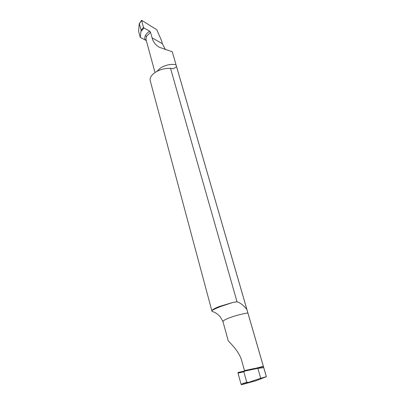 <?xml version="1.0" encoding="UTF-8"?>
<svg xmlns="http://www.w3.org/2000/svg" width="405" height="405" viewBox="0 0 405 405"><rect width="100%" height="100%" fill="white"/><g stroke="black" fill="none" stroke-linecap="round" stroke-linejoin="round"><path stroke-width="0.61" d="M220.123 316.614C217.46 313.819 214.792 312.098 212.119 311.44L212.007 310.529C212.686 309.486 215.075 308.154 219.181 306.534L232.865 302.464L237.052 301.821C240.332 302.813 243.613 305.375 246.888 309.506L263.726 367.644L257.863 368.353L260.699 378.275L266.353 376.716L263.726 367.644M266.353 376.716L256.041 380.705L241.522 384.745L256.041 380.705M248.285 370.241L263.366 366.307L248.285 370.241M257.863 368.353L238.15 372.463L238.008 373.121L241.036 384.188L238.008 373.121L243.861 371.785L246.746 382.199L241.036 384.188L241.522 384.745L260.699 378.275M263.478 366.697L244.458 370.565L242.043 361.867C239.527 351.008 229.357 342.498 228.187 340.666M248.209 382.411L246.746 382.199M244.929 370.904L243.861 371.785M165.448 49.693L162.41 43.725L161.544 40.682L156.765 29.722L141.593 20.285L143.481 27.403L141.112 30.208L139.355 23.733L141.588 20.493M156.786 71.467L160.446 68.01C165.549 64.937 170.733 63.828 176.003 64.678L172.282 51.84M176.003 64.678L176.59 66.774L173.325 68.713L170.51 68.268L166.814 68.425C162.516 68.885 158.659 70.207 155.247 72.389C151.966 74.621 150.24 76.95 150.068 79.38L150.204 80.641M246.888 309.506L176.59 66.774M244.539 370.995L244.458 370.565M146.033 39.599L146.448 36.415L150.513 32.233L152.072 37.837L162.41 43.725M172.267 51.774L159.317 47.253C155.566 45.107 153.151 41.968 152.072 37.837M146.2 40.581L145.349 40.049C144.605 38.713 144.615 37.23 145.37 35.61C146.165 33.99 147.602 32.486 149.683 31.114L143.902 27.975L143.481 27.403M149.683 31.114L150.513 32.233M139.188 24.087L138.611 31.271L140.267 37.412L145.349 40.049M140.267 37.412L141.112 30.208M170.51 68.268L237.052 301.821M241.036 384.188L241.522 384.745M244.848 370.924L238.16 372.458L238.008 373.121M253.363 368.52L253.535 369.208M247.921 312.979C242.225 313.824 236.181 315.399 229.782 317.697C225.205 319.444 222.937 320.74 222.973 321.575L220.102 316.639M232.865 302.464L220.578 306.534C216.888 307.972 214.032 309.304 212.007 310.529M146.448 36.415L145.37 35.61M141.132 31.251L143.902 27.975M172.277 51.825L266.384 376.736M228.177 340.666L222.973 321.575M172.727 68.728L173.32 68.663M146.038 39.609L155.019 72.541M139.178 23.794L141.573 20.316M150.184 80.56L211.926 311.106"/></g></svg>
